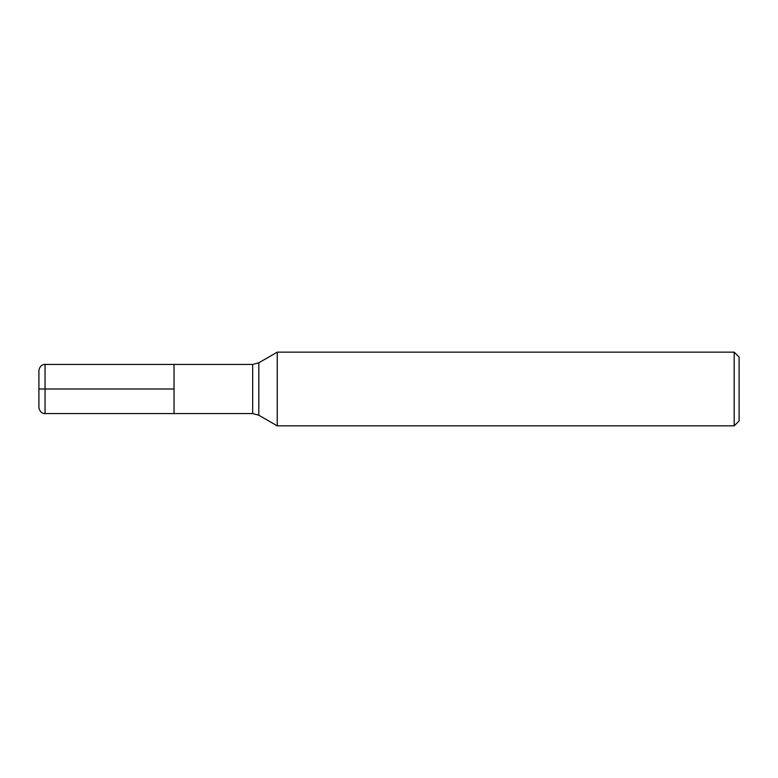 <?xml version="1.0" encoding="UTF-8"?>
<svg xmlns="http://www.w3.org/2000/svg" width="778" height="778" viewBox="0 0 778 778"><rect width="100%" height="100%" fill="white"/><g stroke="black" fill="none" stroke-linecap="round" stroke-linejoin="round"><path stroke-width="1.17" d="M252.675 364.435L45.046 364.435L45.046 389L174.029 389L38.9 389L45.046 389L45.046 413.565L174.029 413.565L174.029 364.435L174.029 413.565L252.675 413.565L252.675 364.435L258.811 362.781L258.811 415.219L277.24 425.848L734.189 425.848L734.189 352.152L277.24 352.152L277.24 425.848M734.189 352.152L739.1 357.063L739.1 420.937L734.189 425.848M45.046 413.565C45.007 413.838 39.843 413.633 38.9 407.429L38.9 370.571C39.843 364.367 45.007 364.162 45.046 364.435M258.811 362.781L277.24 352.152M252.675 413.565L258.811 415.219"/></g></svg>
